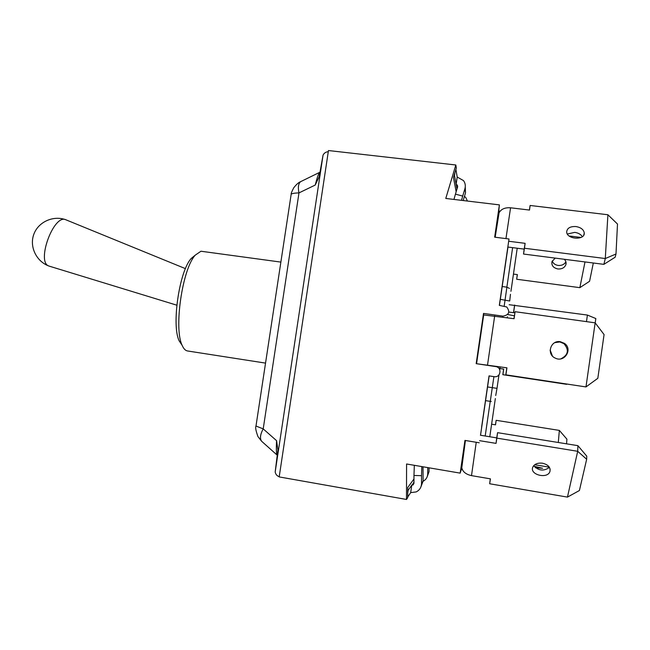<?xml version="1.0" encoding="UTF-8"?>
<svg xmlns="http://www.w3.org/2000/svg" width="650" height="650" viewBox="0 0 650 650"><rect width="100%" height="100%" fill="white"/><g stroke="black" fill="none" stroke-linecap="round" stroke-linejoin="round"><path stroke-width="0.97" d="M533.658 465.709C538.558 470.827 543.822 471.388 549.445 467.382M542.547 463.214C548.194 464.644 550.664 467.382 549.957 471.453C547.658 479.31 529.531 474.849 532.748 467.244C534.341 464.035 537.607 462.694 542.547 463.214M586.666 459.257L586.747 456.137L577.907 445.664L577.696 451.295L586.666 459.257L579.41 490.523L567.458 497.104L577.696 451.295L496.86 438.132L496.039 443.373L479.602 440.676M480.407 435.232L496.738 437.889L497.567 432.664L577.907 445.664M497.567 432.664L496.86 438.132M496.039 443.373L496.738 437.889M462.751 460.525L461.793 467.732C462.654 471.746 465.887 474.37 471.502 475.629L490.441 478.855L489.661 483.762L490.303 478.831M465.254 440.473L461.817 466.253M489.661 483.762L567.458 497.104M534.024 466.269L542.596 468.276L535.454 467.748M549.323 467.179L534.706 464.75M582.343 236.673C580.84 234.341 578.313 232.911 574.762 232.375L567.361 234.016M575.973 226.557C580.897 227.435 583.659 229.564 584.261 232.944C585.081 240.549 566.727 239.476 566.686 231.936C567.109 228.093 570.204 226.297 575.973 226.557M508.674 241.256L525.111 243.336L524.461 248.251L605.288 258.537L603.866 264.355L615.168 257.213L615.989 254.012L605.288 258.537L607.904 214.752L617.5 224.039L615.989 254.012M603.866 264.355L523.526 254.044L524.176 249.121L507.845 247.041M529.384 210.047L530.116 205.473L529.506 210.064L510.567 207.789C504.928 207.415 501.093 209.097 499.062 212.842L497.786 220.821M607.904 214.752L530.116 205.473M524.461 248.251L523.526 254.044M525.111 243.336L524.176 249.121M498.623 214.435L494.983 237.217M319.946 172.282L319.54 172.404M291.07 194.911L291.176 194.22C292.021 193.464 294.621 193.026 298.984 192.896C297.814 187.273 298.366 183.528 300.641 181.659L319.532 172.412C318.508 173.688 317.062 177.905 315.201 185.063L319.174 176.727L323.066 155.049C324.212 152.969 325.951 151.856 328.283 151.718M323.066 155.049L275.178 471.989L277.908 449.857L276.559 440.659C276.193 448.573 276.331 453.334 276.957 454.943L277.29 455.179M463.198 200.541L465.514 192.839L464.929 188.671C465.733 185.721 465.254 183.032 463.491 180.586L457.202 177.052L455.902 169.431M279.216 476.734C277.006 475.922 275.657 474.346 275.178 471.989M413.952 482.649L411.783 485.136L410.678 492.627L407.721 497.006M461.492 200.338L462.702 196.081L455.439 194.139L453.952 199.436M455.439 194.139L457.657 186.737L457.34 185.079L456.113 184.413L454.512 175.646L454.058 175.565M427.741 467.594L427.733 473.753C427.586 477.246 425.969 479.789 422.898 481.382M427.058 477.076L429.041 471.689L429.041 467.821M414.334 465.311L413.969 475.475L421.549 475.678L421.801 466.586M423.004 466.789L423.109 481.057L421.533 483.535C421.371 487.386 419.599 490.173 416.219 491.912L410.678 492.627M421.549 475.678L421.533 483.535M407.729 492.83L408.102 490.319L411.783 485.136L412.831 485.022L413.952 483.324L413.969 475.475M464.482 196.284L465.912 197.754L467.415 201.053M465.514 192.839L465.27 186.989M420.851 487.053L423.109 481.057M413.262 484.77L413.327 484.323M464.929 188.671L462.702 196.081M457.202 177.052L456.113 184.413L456.893 188.671M291.184 194.212C290.932 193.692 291.785 191.531 293.759 187.752C296.424 184.381 298.716 182.349 300.617 181.675L301.689 181.139M315.201 185.063L298.984 192.896L263.209 428.886L255.986 426.043L256.051 425.612M276.559 440.659L263.209 428.886C260.236 434.395 259.707 438.514 261.617 441.253L262.551 442.081M413.952 482.089L413.579 482.625M454.512 175.646L454.968 172.534M507.934 247.057L501.166 293.345L509.007 238.981L494.666 237.177L499.387 204.88L445.778 198.453L455.821 164.986L328.461 150.54L279.183 476.921L406.486 499.46L406.575 463.986L460.176 473.127L461.305 469.495L462.361 469.674M509.007 238.981L499.322 305.378L506.716 306.963C510.291 311.886 509.048 314.957 503.003 316.152L483.519 313.422L476.182 363.659L495.958 366.624C502.32 367.697 500.614 377.812 494.26 376.683L489.044 375.895L481.585 427.269M507.455 316.761L507.195 317.736M483.519 313.422L483.706 314.957M499.387 204.88L497.843 220.496M500.11 211.169L499.078 211.047M480.537 435.248L489.157 375.911M507.975 247.057L499.436 305.394M460.176 473.127L464.953 440.424L479.294 442.78M477.108 363.797L506.935 367.819L505.919 374.839L585.975 386.929L595.156 322.839L515.092 311.699L514.077 318.703L483.689 314.957L476.523 363.35M461.776 466.578L461.305 469.495M480.504 435.248L481.683 427.286M406.486 499.46L407.713 497.632L407.745 487.484L413.961 479.001M456.154 191.75L453.456 177.572L456.324 168.017L455.821 164.986M509.177 304.712L587.413 315.063L586.471 321.628M514.548 305.451L513.5 312.691L508.844 312.041M592.995 322.538L594.807 322.79M595.254 322.571L595.831 318.541L587.413 315.063M514.865 312.488L513.5 312.691M507.747 314.511L514.386 315.803M514.694 305.037L513.638 312.317M581.027 237.453L569.148 235.982M564.249 259.269C565.89 260.853 566.434 262.649 565.882 264.656C564.558 267.776 561.884 269.206 557.863 268.962C553.264 267.898 551.306 265.436 551.988 261.576L555.206 258.107M552.24 260.967C553.117 263.421 555.076 264.908 558.122 265.428C561.771 265.696 564.346 264.469 565.874 261.747M593.32 262.998L589.574 281.279L579.857 287.658L584.992 261.934M513.451 274.089L517.384 274.609L516.669 279.248L579.857 287.658M516.669 279.248L517.294 274.601M550.16 350.058L552.394 355.981M552.061 355.582L550.168 350.569M499.891 368.501L503.709 369.078L502.897 374.692L566.662 384.321L502.824 374.684L503.636 369.102L499.882 368.542M49.449 266.199L48.839 265.996C36.018 262.153 53.731 213.793 65.772 219.732L65.942 219.797M265.533 363.106L187.501 350.959C185.404 350.618 183.617 348.733 182.138 345.312C173.664 328.616 182.398 268.702 195.284 255.125L200.964 251.233L280.873 262.096M195.179 255.247L191.189 258.513C179.311 271.042 171.373 325.496 179.189 340.901L182 345.101M506.935 367.819L484.811 364.951M560.341 341.697L564.492 343.403C573.089 349.188 564.444 362.952 555.262 358.109C546.171 354.315 550.639 339.852 560.341 341.697M595.156 322.839L604.069 334.555L597.821 378.308L585.975 386.929L505.806 374.839L506.813 367.859M513.963 318.687L515.092 311.699M560.885 358.832C568.303 355.038 569.319 349.968 563.932 343.639L559.804 341.949L554.759 342.656M495.446 424.808L496.153 420.314L495.536 424.824L491.611 424.198M558.301 442.488L559.349 430.406L496.153 420.314M559.349 430.406L566.922 439.173L566.54 443.828M471.502 475.629L476.239 442.276M505.952 238.599L510.567 207.789M429.041 471.689L427.733 473.753M503.003 316.152L502.799 317.119M509.494 288.429L506.902 287.162L504.197 306.053M509.714 301.015L500.321 299.349M512.622 247.65L506.87 287.162M493.911 376.634L490.262 401.359L491.27 401.416M498.964 374.879L497.006 388.351L487.549 386.961M490.238 401.359L485.192 436.012M487.541 364.91L494.674 315.981M549.957 471.453L550.119 469.097M465.424 440.497L461.793 467.732M584.261 232.944L583.822 234.959M499.062 212.842L495.17 237.234M319.532 172.429L320.206 172.218M319.979 173.672L319.174 176.727M277.916 449.995L277.786 452.871M277.436 455.276L276.957 454.935M261.601 441.228L257.944 436.564C255.864 430.836 255.214 427.326 255.986 426.043L291.176 194.22M276.957 454.943L261.617 441.253M457.641 186.794L457.34 185.079M413.952 483.438L412.831 485.022M509.722 300.934L510.461 294.304M510.949 291.314L517.213 248.235M499.72 369.696L500.126 366.86M507.276 317.752L507.341 317.322M496.998 388.367L495.731 395.517M490.271 401.367L485.574 400.636M495.341 398.564L489.783 436.759M506.902 287.162L502.206 286.528M566.028 262.373L565.882 264.656M185.453 268.645L66.203 219.919M176.816 305.191L49.108 266.102M65.52 219.651C52.991 215.231 38.139 222.048 33.784 234.406C29.25 246.699 36.343 261.43 48.839 265.996M179.189 340.901L182.138 345.312M191.189 258.513L195.284 255.125M483.689 314.957L476.613 363.358M564.492 343.403L563.932 343.639"/></g></svg>
